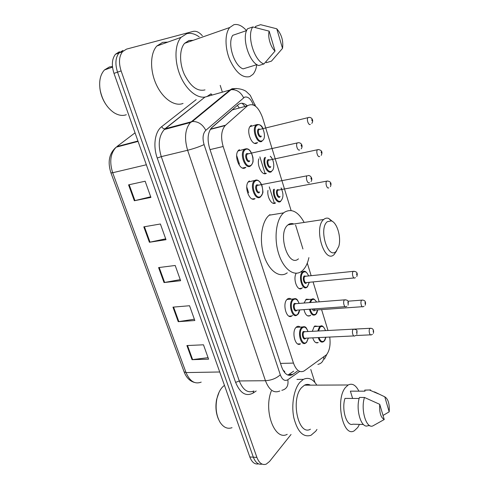 <?xml version="1.0" encoding="UTF-8"?>
<svg xmlns="http://www.w3.org/2000/svg" width="489" height="489" viewBox="0 0 489 489"><rect width="100%" height="100%" fill="white"/><g stroke="black" fill="none" stroke-linecap="round" stroke-linejoin="round"><path stroke-width="0.73" d="M292.52 315.374L291.841 315.961C286.621 320.063 281.988 303.553 287.19 299.25L287.605 298.913C288.785 298.125 289.995 298.204 291.236 299.152M252.196 198.937L255.075 198.644C249.586 202.88 243.363 185.698 248.87 181.321L249.414 180.912M242.55 168.027L245.869 167.324L245.227 167.806C239.72 171.633 233.314 154.75 238.644 150.257L239.439 149.677M297.764 343.963L300.466 343.846C295.405 347.606 291.224 331.731 296.138 327.282L296.774 326.756C297.923 326.041 299.079 326.157 300.246 327.098M263.889 173.558L266.352 173.314C262.281 176.364 256.505 165.251 258.901 158.803M254.641 143.283L257.593 142.599L256.908 143.094C251.737 146.511 245.606 130.141 250.551 125.93L251.364 125.343M302.434 287.721L301.786 288.314C297.489 291.89 292.63 278.907 296.212 273.259M272.966 203.204L275.588 202.892C272.049 205.814 266.743 197.226 267.978 190.398M310.753 315.13L310.093 315.705C307.373 316.86 305.332 314.837 303.981 309.635M304.048 303.033L306.248 299.182L309.494 299.439M315.87 342.642L318.241 342.544C315.955 343.565 314.127 342.007 312.752 337.856M312.312 331.316L314.213 326.554L314.867 325.998L317.978 326.346M291.108 210.508L262.495 117.494C258.32 106.51 253.296 102.617 247.44 105.813L225.166 125.575C221.266 130.361 220.594 137.336 223.155 146.504L293.467 363.089C296.206 370.35 299.72 372.991 304.011 371.023L326.566 354.708C329.647 350.527 330.705 344.641 329.727 337.062M283.021 370.13L284.684 371.481L284.659 372.6M237.746 108.43L232.318 109.897L211.156 128.228M274.427 203.369L269.262 186.877M265.148 173.723L259.879 156.871M328.009 330.491L321.591 309.61M319.201 301.841L313.07 281.915M311.151 275.68L307.288 263.119M302.935 248.968L295.582 225.056M291.041 434.483L269.549 461.463L266.218 464.14C262.293 465.43 259.188 463.187 256.902 457.417L121.119 70.917C118.552 62.769 119.029 56.357 122.543 51.675L126.523 49.12L193.131 31.4C196.168 30.752 199.249 32.213 202.373 35.783M220.203 85.379L222.189 91.614M223.4 95.404L223.546 95.868M310.778 369.482L314.916 382.459M262.08 464.104C258.369 464.905 255.46 462.6 253.345 457.191L117.537 72.152C114.97 64.035 115.453 57.647 118.986 52.977L122.971 50.422L118.986 52.977C115.453 57.647 114.97 64.035 117.537 72.152L253.345 457.191C255.46 462.6 258.369 464.905 262.08 464.104M247.355 105.832C244.023 102.873 240.985 102.464 238.247 104.603L211.719 127.611C207.752 132.397 207.055 139.334 209.628 148.411L281.633 366.836C284.378 374.012 287.935 376.628 292.3 374.672L297.379 371.139M293.663 371.206L287.887 375.057M258.547 463.865C254.836 464.648 251.921 462.349 249.812 456.964L113.986 73.374C111.425 65.294 111.908 58.925 115.453 54.261L119.444 51.712M128.57 184.86L145.147 181.217L150.924 197.409L134.341 200.753L128.57 184.86M172.959 307.141L189.549 305.735L194.824 320.521L178.234 321.676L172.959 307.141M186.902 345.552L203.485 344.806L208.601 359.171L192.03 359.678L186.902 345.552M143.809 226.847L160.398 223.993L165.997 239.696L149.408 242.269L143.809 226.847M158.601 267.587L175.196 265.478L180.624 280.717L164.035 282.556L158.601 267.587M180.233 279.616L164.035 282.556M165.685 238.821L149.408 242.269M208.063 357.661L192.03 359.678M194.353 319.207L178.234 321.676M150.691 196.774L134.341 200.753M232.018 427.686C227.44 429.287 223.424 427.441 219.964 422.135C216.291 415.546 215.252 407.838 216.841 399.012C217.996 393.694 219.995 389.592 222.843 386.707L224.451 385.35M316.958 429.428L315.766 431.188L310.992 435.289C303.308 437.673 297.612 431.921 293.895 418.022C291.108 405.014 293.883 389.134 299.898 382.294L303.437 379.354C308.418 377.019 312.881 378.944 316.823 385.124M359.458 424.379L357.771 427.465L354.354 430.73C342.991 438.272 334.953 399.647 345.472 387.49L348.174 384.984C352.233 382.979 355.803 385.039 358.895 391.157M310.448 429.201C298.345 436.396 290.356 399.287 301.615 387.594L304.506 385.179C306.505 384.152 308.492 384.14 310.478 385.155M359.164 398.486L344.983 398.388C341.298 409.611 346.732 426.934 352.954 424.189L363.388 424.495M384.238 419.525C380.742 417.545 379.238 412.484 379.739 404.336L384.238 419.525L373.015 425.809C366.432 429.379 360.424 409.751 364.476 397.465L359.458 397.435C355.356 409.666 361.383 429.208 368.021 425.656L369.953 425.711M379.739 404.336L364.476 397.465M352.618 398.437L350.387 391.151L352.135 391.151M350.387 391.151L365.038 391.163L364.727 390.118L366.982 390.112M287.214 434.33C274.769 441.28 263.296 410.925 271.309 390.986M218.473 419.201C215.893 413.162 215.282 406.536 216.639 399.311L219.096 392.166M384.776 396.824C388.187 398.914 389.654 403.92 389.183 411.836L384.776 396.824L374.446 391.866M364.727 390.118L370.656 389.941M369.69 390.112L378.407 393.877M389.183 411.836L383.034 415.454M327.349 221.688L331.31 220.9C337.135 222.489 341.493 237.605 338.767 246.45L336.12 251.352C327.905 260.142 318.339 228.308 327.349 221.688M336.732 250.698L334.06 254.616C324.36 264.139 313.388 227.574 323.718 219.475L323.926 219.298C325.381 218.131 326.952 217.831 328.645 218.394L332.82 221.688M293.534 223.895C291.64 223.204 289.867 223.473 288.217 224.702L287.997 224.879C277.116 232.85 288.192 268.174 298.449 258.852M308.901 257.611C307.648 263.437 305.503 267.764 302.459 270.606L301.658 271.267C294.286 277.067 283.522 269.353 278.651 253.718C273.687 238.161 276.181 219.017 283.675 212.862L284.372 212.305C291.517 208.173 298.113 211.548 304.164 222.434M287.275 272.813C279.757 278.565 268.852 270.979 263.968 255.57C258.981 240.233 261.597 221.328 269.225 215.209L269.94 214.659M126.315 114.719C122.458 116.101 118.314 115.398 113.882 112.617C106.914 107.714 102.354 100.276 100.208 90.3C98.79 81.449 100.202 74.67 104.444 69.964L109.371 66.969L112.452 66.541M211.089 93.766L207.122 96.449C199.066 99.799 187.409 91.59 180.869 77.066C174.267 62.598 174.408 44.786 181.028 37.372L186.749 33.686C190.728 32.714 194.885 33.784 199.225 36.889M183.051 103.436C174.817 106.804 162.996 98.925 156.431 84.823C149.799 70.777 150.037 53.38 156.816 46.033L162.66 42.341L167.806 42.103M256.768 64.682C256.199 68.888 254.922 72.115 252.935 74.371L249.83 76.571C242.605 78.289 235.936 72.727 229.824 59.884C224.775 47.879 224.769 33.386 229.732 27.512L233.876 24.707C237.984 23.784 242.196 25.752 246.523 30.618M204.995 89.897C197.44 91.724 190.557 86.559 184.347 74.395C179.225 63.008 179.39 49.102 184.616 43.319L188.962 40.501L193.082 40.349M246.633 30.581L232.758 35.324C227.061 43.332 234.17 65.997 243.125 68.863L256.957 64.621M275.056 51.045C270.668 47.427 267.514 36.877 269.158 31.143L275.056 51.045L263.95 63.961C254.347 61.174 246.444 35.367 252.789 26.944L247.599 28.729C241.205 37.133 249.121 62.8 258.773 65.544L263.95 63.961M269.158 31.143L252.789 26.944M105.593 103.968C102.941 99.903 101.156 95.447 100.233 90.593L99.848 87.904M107.391 68.925L108.98 68.319M276.768 28.79C281.603 34.389 283.516 40.917 282.514 48.374L276.768 28.79L260.588 24.682L255.454 26.443L255.808 27.641M282.514 48.374L271.468 61.125L266.34 62.69L266.028 61.657M237.336 105.392L239.372 107.99M316.86 342.917L316.866 342.6M280.503 363.413L293.467 363.089M210.025 149.616L223.155 146.504M210.533 129.078L225.545 125.221M232.318 109.897L247.44 105.813M253.345 104.915C250.955 98.912 248.027 96.327 244.555 97.158L205.808 130.318C202.862 133.46 202.281 138.216 204.078 144.597L280.301 374.77C282.257 379.788 284.769 381.444 287.838 379.739L299.647 371.402M279.812 390.992C273.913 393.529 269.121 390.1 265.441 380.717L187.623 150.27C184.139 138.259 185.068 129.01 190.429 122.513L230.093 89.915L232.024 88.753L236.487 88.491M205.227 97.011L231.065 89.695C236.529 89.353 240.716 92.042 243.608 97.757M256.181 390.974L253.278 392.96C246.095 396.891 240.215 393.376 235.625 382.404L157.232 158.026C152.825 145.838 154.927 131.657 161.682 126.663L196.175 99.628M210.71 94.132L211.823 94.621M256.902 457.417L249.812 456.964M121.119 70.917L113.986 73.374M280.301 374.77C276.474 378.315 271.517 380.301 265.441 380.717L239.286 380.949C242.996 390.106 247.886 393.443 253.95 390.974M255.594 106.26L250.24 95.294L246.199 91.48C245.894 91.186 242.416 88.68 235.539 88.552L231.065 89.695L192.305 121.523L165.184 128.754L164.298 129.536C158.803 135.93 157.794 144.964 161.278 156.633L239.286 380.949L235.625 382.404M205.808 130.318C202.55 124.224 198.051 121.296 192.305 121.523L190.429 122.513L164.298 129.536L204.775 97.238L164.964 128.803C163.601 128.858 162.507 128.149 161.682 126.663M204.078 144.597C199.341 146.767 193.858 148.656 187.623 150.27L161.278 156.633L157.232 158.026M253.491 391.194L253.278 392.96M287.838 379.739C288.663 385.644 286.658 389.171 281.829 390.32M255.093 104.622L254.127 105.288M323.926 356.86C323.608 361.071 321.579 363.578 317.85 364.384M248.632 192.807L246.743 186.932M239.421 164.096L236.676 155.545M290.393 375.35L291.334 374.69M289.048 374.421L292.783 374.366M114.939 148.442L116.156 147.189C109.175 153.338 107.433 161.902 110.93 172.898L112.678 172.739L186.04 372.581L184.078 371.799L110.942 172.923M138.075 141.413L116.156 147.189C110.428 153.283 109.267 161.804 112.678 172.739L146.345 164.769M219.72 371.988L186.04 372.581C189.805 381.31 194.854 384.488 201.205 382.123M135.037 132.831L116.895 146.578L137.941 141.021M159.212 267.514L164.64 282.465M173.571 307.086L178.84 321.609M187.519 345.527L192.629 359.623M144.426 226.743L150.019 242.153M129.182 184.726L134.946 200.618M324.128 341.163L323.284 341.805C321.206 342.758 319.525 341.359 318.223 337.599M317.771 331.029L319.5 326.744L320.112 326.224L322.098 325.992M325.448 330.625C324.018 326.64 322.245 325.497 320.124 327.202L318.541 330.992M319.005 337.563C320.491 341.426 322.257 342.465 324.311 340.692L325.79 337.245M320.961 330.864L323.076 330.747M322.893 330.76L322.086 330.802M372.441 334.36L371.34 334.806C369.739 336.145 368.303 330.197 369.831 328.522L370.888 328.247M373.125 330.912L373.419 331.921L373.125 330.912M323.241 337.361L321.597 337.441M315.778 314.366L315.136 314.837C312.63 315.925 310.735 314.06 309.451 309.237M309.555 302.599L311.09 299.641L313.614 298.981M316.493 302.055C315.008 299.347 313.412 298.7 311.713 300.093L310.381 302.532M310.215 309.182C311.621 314.042 313.547 315.607 315.986 313.865L317.618 309.898M315.203 310.069L314.922 310.436C313.95 311.218 313.082 310.753 312.318 309.03M364.048 306.322L363.211 306.64C361.554 308.088 359.983 301.909 361.603 300.295L362.636 300.063M364.922 302.673L365.222 303.706L364.922 302.673M313.125 308.969L315.038 310.081L362.343 306.701M307.251 287.012L306.823 287.318C302.208 291.12 297.838 275.692 302.508 271.976L304.94 271.401M308.571 275.949C307.049 272.177 305.234 271.004 303.131 272.428C298.583 276.114 303.241 291.016 307.495 286.481L309.225 282.287M306.768 282.526L306.407 282.984C304.28 285.215 301.97 277.807 304.225 275.955L306.114 276.199M305.943 276.218L304.855 276.407C303.003 277.917 304.751 284.066 306.597 282.544L353.999 277.954M355.454 277.679L354.91 277.868C353.205 279.433 351.475 273.009 353.192 271.456L354.201 271.267M356.536 273.828L356.842 274.879L356.536 273.828M280.619 201.462C277.245 204.268 272.22 195.765 273.565 189.359M274.415 189.2C272.935 195.135 277.697 203.54 280.93 200.851C283.589 197.666 283.62 193.375 281.022 187.972M279.775 197.122C277.434 198.968 274.977 191.077 277.452 189.64L279.231 189.946M278.895 189.94L277.972 190.178C276.028 191.67 278.162 198.039 280.087 196.505M328.804 187.813C327.019 189.371 324.922 182.697 326.731 181.181L327.74 180.997M330.264 183.418L330.595 184.542L330.264 183.418M271.389 171.718C267.446 174.695 261.97 163.418 264.598 157.562M265.588 157.348C262.654 162.47 267.831 173.986 271.695 171.077C275.099 169.31 274.103 159.188 270.252 156.333M270.515 167.269C268.1 168.98 265.588 160.918 268.143 159.628L269.867 159.952M269.427 159.934L268.589 160.227C266.694 161.749 268.889 168.014 270.827 166.627M319.672 156.48C317.868 157.892 315.711 151.309 317.477 149.756L318.504 149.542M321.114 151.92L321.45 153.069L321.114 151.92M261.957 141.327C257.135 144.524 251.407 129.096 256.01 125.147L256.762 124.597M257.416 125.037C252.104 127.268 257.287 143.858 262.263 140.661C267.41 138.308 262.434 122.134 257.416 125.037M261.059 136.773C258.565 138.332 255.998 130.092 258.632 128.962L260.295 129.292M259.745 129.285L258.993 129.609C257.159 131.174 259.421 137.348 261.358 136.101M310.332 124.438C308.516 125.691 306.297 119.2 308.009 117.617L309.054 117.366M311.756 119.707L312.098 120.881L311.756 119.707M306.444 342.465L305.613 343.089C300.906 346.628 296.982 331.676 301.554 327.489L302.147 326.988C304.072 326.542 305.173 326.628 305.454 327.257C305.833 326.982 306.689 328.412 308.027 331.542M307.929 331.548C306.414 327.379 304.506 326.187 302.196 327.96C297.556 332.318 302.306 347.172 306.64 341.97L308.314 338.064M305.772 338.18L305.533 338.486C303.357 341.047 301.01 333.663 303.308 331.481L305.393 331.683M305.209 331.689L303.95 331.958C302.135 333.651 303.706 339.611 305.588 338.186L353.822 335.931M355.784 335.485L354.769 335.888C353.021 337.361 351.469 331.132 353.144 329.372L354.311 329.097M356.866 332.911L356.554 331.86L356.866 332.911M297.575 314.635L296.982 315.069C292.122 318.926 287.783 303.382 292.624 299.323L293.015 299.005C295.038 298.486 296.175 298.534 296.426 299.152C296.774 298.828 297.691 300.246 299.164 303.412M299.066 303.424C297.495 299.384 295.558 298.174 293.266 299.8C288.479 303.895 293.327 319.066 297.801 314.109L299.592 309.953M296.994 310.142L296.676 310.546C294.433 312.991 292.031 305.448 294.402 303.388L296.475 303.626M296.285 303.638L295.05 303.865C293.125 305.509 294.861 311.701 296.805 310.154L345.136 306.646M346.854 306.31L346.133 306.572C344.329 308.174 342.612 301.695 344.39 299.995L345.54 299.763M348.144 303.547L347.826 302.471L348.144 303.547M260.203 197.134C255.087 201.107 249.274 184.903 254.402 180.802L257.171 180.099M260.515 196.492C265.778 193.467 260.698 177.311 255.564 180.887C250.13 183.803 255.429 200.362 260.515 196.492M259.28 192.605C256.731 194.506 254.109 186.272 256.811 184.805L258.724 185.129M309.439 182.684C307.514 184.267 305.264 177.452 307.171 175.796L257.287 185.41C255.24 187.03 257.532 193.516 259.592 191.957M311.047 181.517C313.308 178.503 310.118 174.83 307.899 175.612L308.327 175.575M311.236 179.255L310.888 178.082L311.236 179.255M250.362 166.113C245.227 169.701 239.237 153.778 244.207 149.567L244.94 149.023L247.043 148.778M250.668 165.441C256.102 162.739 250.912 146.223 245.612 149.487C240.001 152.073 245.417 169.011 250.668 165.441M249.408 161.468C246.78 163.216 244.097 154.799 246.884 153.491L248.73 153.833M248.174 153.815L247.269 154.163C245.289 155.826 247.648 162.195 249.714 160.795M299.684 149.934C297.746 151.352 295.423 144.646 297.275 142.953L298.455 142.69M301.468 146.352L301.108 145.154L301.468 146.352M291.841 315.961L288.993 316.157M301.786 288.314L299.182 288.553M310.093 315.705L307.605 315.87M242.147 103.246L245.02 106.461M210.343 129.377L225.166 125.575M324.409 359.171L326.823 354.397M122.543 51.675L115.453 54.261M288.559 374.727L292.3 374.672M194.402 382.429C189.756 381.096 186.327 377.581 184.108 371.897M303.437 379.354L296.976 379.415M348.174 384.984L304.506 385.179M331.31 220.9L328.645 218.394M283.675 212.862L269.225 215.209M323.718 219.475L287.997 224.879M229.732 27.512L184.616 43.319M181.028 37.372L156.816 46.033M112.519 67.121L104.444 69.964M322.819 330.766L322.068 330.802M370.515 334.843L355.699 335.54M325.533 330.619C322.483 323.675 320.662 326.291 320.112 326.224L314.207 326.56M373.394 333.345C374.054 329.837 372.942 328.15 370.069 328.296L354.494 329.115M324.311 340.961C324.83 340.558 325.35 339.317 325.876 337.239M316.603 302.043C313.131 296.964 312.337 299.36 311.53 299.274L305.601 299.757M365.173 305.24C365.974 302.923 365.809 299.879 361.774 300.136L348.009 301.193M315.986 314.152C316.664 313.596 317.239 312.178 317.703 309.892M305.857 276.224L353.296 271.358C356.842 271.371 358.003 273.094 356.774 276.536M308.663 275.937C306.579 271.676 304.61 270.289 302.758 271.768L300.558 272M307.495 286.786L309.317 282.281M330.411 186.651C331.811 183.277 330.76 181.407 327.251 181.046L278.962 189.995M281.878 189.39L281.144 187.947M321.212 155.374C322.783 152.11 321.829 150.166 318.339 149.555L269.598 160.007M272.532 159.267L270.466 156.284M249.958 126.651L256.914 124.585C259.775 124.237 261.792 125.539 262.972 128.497M311.786 123.393C313.889 120.477 311.903 117.348 309.207 117.36L260.02 129.359M308.406 338.058L306.646 342.257M305.124 331.695L353.376 329.152C355.906 329.397 357.129 330.057 357.037 331.139L356.842 334.415M302.147 326.988L296.089 327.337M299.69 309.947C299.146 312.489 298.522 313.975 297.807 314.409M296.193 303.651L344.549 299.849C348.174 300.014 347.361 300.656 348.333 301.811L348.101 305.167M293.015 299.005L286.939 299.506M260.576 196.847C263.43 191.694 263.4 194.42 262.006 185.588C259.311 179.243 256.004 179.683 254.995 180.41L248.247 182.012M250.967 165.661C253.748 161.59 252.996 161.841 252.996 157.806C251.322 150.801 248.681 147.874 245.075 149.017L238.033 150.985M248.21 153.809L298.357 142.696C301.475 142.641 303.229 145.936 301.212 148.827"/></g></svg>
